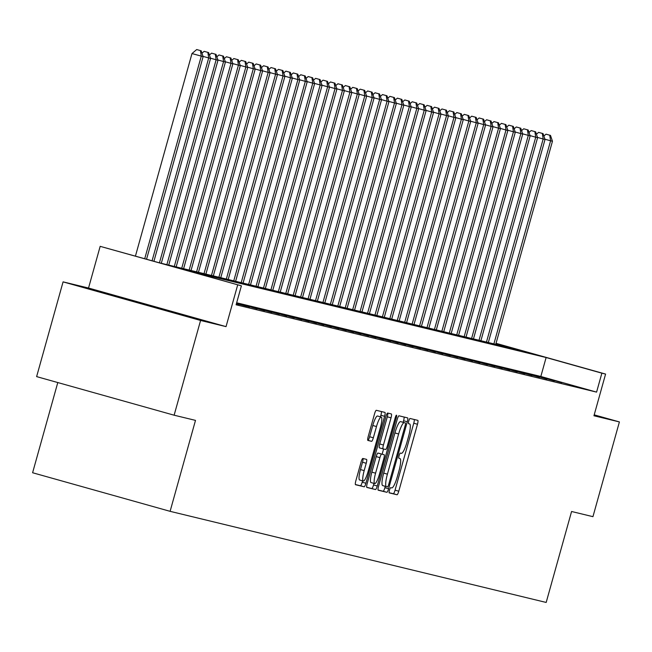 <?xml version="1.0" encoding="UTF-8"?>
<svg xmlns="http://www.w3.org/2000/svg" width="652" height="652" viewBox="0 0 652 652"><rect width="100%" height="100%" fill="white"/><g stroke="black" fill="none" stroke-linecap="round" stroke-linejoin="round"><path stroke-width="0.98" d="M389.472 490.149A2.706 0.522 105.7 0 0 389.252 492.879A2.706 0.522 105.7 0 0 389.26 492.879L397.011 494.754A3.863 0.75 105.7 0 0 398.779 491.209L417.476 424.256A3.863 0.75 105.7 0 0 417.785 420.361A3.863 0.75 105.7 0 0 417.777 420.353L410.026 418.478A2.706 0.522 105.7 0 0 408.796 420.956A2.706 0.522 105.7 0 0 408.576 423.686L409.578 423.93A12.355 2.404 105.7 0 0 409.578 423.93A12.355 2.404 105.7 0 1 408.592 436.4L407.035 441.983A12.355 2.404 105.7 0 1 401.371 453.319L400.369 453.075A2.706 0.522 105.7 0 0 399.13 455.552A2.706 0.522 105.7 0 0 398.91 458.283A2.706 0.522 105.7 0 0 398.918 458.283L399.92 458.527A12.355 2.404 105.7 0 0 399.92 458.527A12.355 2.404 105.7 0 1 398.934 470.997L397.37 476.571A12.355 2.404 105.7 0 1 391.713 487.908L390.711 487.672A2.706 0.522 105.7 0 0 389.472 490.149M165.274 310.181L117.238 296.733L165.274 310.181M362.854 458.478A3.863 0.75 105.7 0 0 361.086 462.023L355.845 480.809A3.863 0.75 105.7 0 0 355.527 484.705L364.142 486.791A3.863 0.75 105.7 0 0 365.911 483.246L384.607 416.294A3.863 0.75 105.7 0 0 384.916 412.398L376.31 410.312A3.863 0.75 105.7 0 0 374.541 413.849L368.201 436.547A3.863 0.75 105.7 0 0 367.891 440.434L371.575 441.331A3.863 0.75 105.7 0 0 373.343 437.785L376.489 426.538A10.334 2.005 105.7 0 1 381.233 417.06A10.334 2.005 105.7 0 1 380.393 427.484L368.087 471.559A10.334 2.005 105.7 0 1 363.343 481.037A10.334 2.005 105.7 0 1 364.183 470.614L366.228 463.27A3.863 0.75 105.7 0 0 366.546 459.375L362.854 458.478M174.125 415.202L36.626 376.611L63.081 281.868L200.58 320.458L174.125 415.202L195.494 420.377L170.099 511.331L546.18 602.448L571.576 511.494L592.945 516.669L619.4 421.925L593.948 415.764L605.586 374.077L601.869 373.172L596.58 392.121L236.105 304.786L241.395 285.837L100.172 246.342L159.634 262.895L520.109 350.23L496.001 343.457M200.58 320.458L226.04 326.628L237.678 284.94M378.535 486.31A3.863 0.75 105.7 0 0 378.217 490.198A3.863 0.75 105.7 0 0 378.225 490.206L386.832 492.293A3.863 0.75 105.7 0 0 388.6 488.747L407.296 421.787A3.863 0.75 105.7 0 0 407.606 417.891L398.991 415.805A3.863 0.75 105.7 0 0 397.231 419.35L378.535 486.31M375.487 489.538L366.88 487.452A3.863 0.75 105.7 0 0 366.88 487.452L366.88 487.452A3.863 0.75 105.7 0 1 367.19 483.556L385.886 416.604A3.863 0.75 105.7 0 1 387.655 413.058L391.339 413.947A3.863 0.75 105.7 0 1 391.029 417.842L383.441 444.998A3.863 0.75 105.7 0 0 383.132 448.894L385.577 449.489A3.863 0.75 105.7 0 0 387.345 445.944L395.242 417.679A2.706 0.522 105.7 0 1 396.481 415.194A2.706 0.522 105.7 0 1 396.261 417.924L377.255 486.001A3.863 0.75 105.7 0 1 375.487 489.538L366.726 487.272M619.4 421.925L594.2 414.851M561.828 382.667L552.537 380.059L561.828 382.667M554.396 380.866L545.105 378.258L554.396 380.866M546.963 379.065L537.672 376.457L546.963 379.065M539.53 377.263L530.239 374.655L539.53 377.263M532.097 375.462L522.806 372.862L532.097 375.462M524.664 373.669L515.373 371.061L524.664 373.669M517.232 371.868L507.941 369.26L517.232 371.868M509.799 370.067L500.508 367.459L509.799 370.067M502.366 368.266L493.083 365.658L502.366 368.266M494.941 366.465L485.65 363.857L494.941 366.465M487.509 364.664L478.218 362.056L487.509 364.664M480.076 362.862L470.785 360.254L480.076 362.862M472.643 361.061L463.352 358.453L472.643 361.061M465.21 359.26L455.919 356.652L465.21 359.26M457.777 357.459L448.486 354.851L457.777 357.459M450.345 355.658L441.054 353.05L450.345 355.658M442.912 353.857L433.621 351.249L442.912 353.857M435.479 352.056L426.188 349.448L435.479 352.056M428.046 350.254L418.755 347.646L428.046 350.254M420.613 348.453L411.322 345.845L420.613 348.453M413.181 346.652L403.89 344.044L413.181 346.652M405.748 344.851L396.457 342.243L405.748 344.851M398.315 343.05L389.024 340.442L398.315 343.05M390.882 341.249L381.591 338.649L390.882 341.249M383.449 339.456L374.158 336.848L383.449 339.456M376.017 337.654L366.726 335.046L376.017 337.654M368.584 335.853L359.293 333.245L368.584 335.853M361.151 334.052L351.86 331.444L361.151 334.052M353.718 332.251L344.427 329.643L353.718 332.251M346.285 330.45L336.994 327.842L346.285 330.45M338.853 328.649L329.562 326.041L338.853 328.649M331.42 326.848L322.129 324.24L331.42 326.848M323.987 325.046L314.704 322.438L323.987 325.046M316.562 323.245L307.271 320.637L316.562 323.245M309.13 321.444L299.838 318.836L309.13 321.444M301.697 319.643L292.406 317.035L301.697 319.643M294.264 317.842L284.973 315.234L294.264 317.842M286.831 316.041L277.54 313.433L286.831 316.041M279.398 314.24L270.107 311.632L279.398 314.24M271.965 312.438L262.674 309.83L271.965 312.438M264.533 310.637L255.242 308.029L264.533 310.637M257.1 308.836L247.809 306.228L257.1 308.836M249.667 307.035L240.376 304.427L249.667 307.035M236.431 303.612L246.692 306.318L236.464 303.482M236.374 303.816L239.26 304.517L236.399 303.718M596.58 392.121L540.834 376.473L236.66 302.781M57.784 382.545L32.6 472.741L170.099 511.331M226.04 326.628L88.533 288.029L63.081 281.868M88.533 288.029L100.172 246.342M601.869 373.172L546.123 357.524L185.649 270.189L241.395 285.837M496.033 343.327L605.586 374.077M540.834 376.473L546.123 357.524M389.13 492.7L393.295 493.711A3.863 0.75 105.7 0 0 395.063 490.165L413.759 423.213A3.863 0.75 105.7 0 0 414.224 419.497M403.148 422.284L403.58 420.744A3.863 0.75 105.7 0 0 404.044 417.027M378.07 490.019L383.115 491.249A3.863 0.75 105.7 0 0 384.884 487.704L385.275 486.31M387.484 486.889A2.706 0.522 105.7 0 0 388.722 484.403L405.128 425.634A2.706 0.522 105.7 0 0 405.348 422.903L404.289 422.651A12.355 2.404 105.7 0 0 398.633 433.987L387.41 474.159A12.355 2.404 105.7 0 0 386.408 486.628A12.355 2.404 105.7 0 0 386.424 486.628L387.484 486.889M401.64 421.86A2.706 0.522 105.7 0 0 401.632 421.86L400.572 421.608A12.355 2.404 105.7 0 0 394.916 432.944L398.633 433.987M382.691 485.585L386.408 486.628L382.708 485.585A12.355 2.404 105.7 0 1 382.691 485.585A12.355 2.404 105.7 0 1 383.702 473.116L394.916 432.944M379.415 447.851L383.132 448.894L379.415 447.859A3.863 0.75 105.7 0 0 379.415 447.859A3.863 0.75 105.7 0 1 379.725 443.955L387.312 416.799A3.863 0.75 105.7 0 0 387.777 413.083M383.58 449.008L382.145 454.142M373.979 483.385L373.539 484.958L377.255 486.001M375.576 473.181A10.334 2.005 105.7 0 0 374.737 483.597A10.334 2.005 105.7 0 0 379.48 474.126L383.816 458.592A3.863 0.75 105.7 0 0 384.126 454.697L381.681 454.102A3.863 0.75 105.7 0 0 379.912 457.647L375.576 473.181L371.86 472.138A10.334 2.005 105.7 0 0 371.021 482.553L374.737 483.597M380.418 453.662A3.863 0.75 105.7 0 0 380.418 453.653A3.863 0.75 105.7 0 0 380.409 453.653L377.964 453.067A3.863 0.75 105.7 0 0 376.196 456.604L379.912 457.647M371.86 472.138L376.196 456.604M371.77 488.495A3.863 0.75 105.7 0 0 373.539 484.958M363.343 481.037L359.627 479.994A10.334 2.005 105.7 0 1 360.466 469.57L362.512 462.227A3.863 0.75 105.7 0 0 362.985 458.511M381.233 417.06L377.516 416.017A10.334 2.005 105.7 0 0 372.773 425.495L376.489 426.538M367.736 440.255L367.858 440.287A3.863 0.75 105.7 0 0 369.627 436.742L372.773 425.495M380.442 416.84L380.89 415.251A3.863 0.75 105.7 0 0 381.355 411.534M355.381 484.526L360.426 485.748A3.863 0.75 105.7 0 0 362.194 482.203L362.577 480.826M495.756 344.329L552.456 141.256L550.598 140.799L493.898 343.873M550.492 135.404L546.026 134.182L550.492 135.404L552.456 141.256M549.742 135.225L550.598 140.799L544.942 139.218M543.866 136.023L546.026 134.182M488.324 342.528L545.023 139.455L543.165 138.998L486.465 342.072M543.059 133.611L538.593 132.38L543.059 133.611L545.023 139.455M542.309 133.424L543.165 138.998L537.509 137.417M536.433 134.222L538.593 132.38M480.891 340.727L537.59 137.654L535.732 137.197L479.033 340.279M535.626 131.81L531.16 130.579L535.626 131.81L537.59 137.654M534.876 131.623L535.732 137.197L530.084 135.616M529 132.421L531.16 130.579M473.458 338.926L530.157 135.852L528.299 135.396L471.6 338.478M528.193 130.009L523.727 128.786L528.193 130.009L530.157 135.852M527.444 129.829L528.299 135.396L522.651 133.815M521.567 130.62L523.727 128.786M466.025 337.125L522.725 134.051L520.866 133.595L464.167 336.676M520.761 128.208L516.303 126.985L520.761 128.208L522.725 134.051M520.019 128.028L520.866 133.595L515.219 132.014M514.135 128.819L516.303 126.985M458.592 335.324L515.292 132.25L513.434 131.802L456.734 334.875M513.328 126.406L508.87 125.184L513.328 126.406L515.292 132.25M512.586 126.227L513.434 131.802L507.786 130.213M506.71 127.018L508.87 125.184M451.16 333.522L507.859 130.449L506.001 130.001L449.301 333.074M505.895 124.605L501.437 123.383L505.895 124.605L507.859 130.449M505.153 124.426L506.001 130.001L500.353 128.411M499.277 125.217L501.437 123.383M443.727 331.721L500.426 128.648L498.568 128.2L441.869 331.273M498.462 122.804L494.004 121.582L498.462 122.804L500.426 128.648M497.721 122.625L498.568 128.2L492.92 126.61M491.844 123.415L494.004 121.582M436.294 329.92L492.993 126.847L491.143 126.398L434.444 329.472M491.029 121.003L486.571 119.781L491.029 121.003L492.993 126.847M490.288 120.824L491.143 126.398L485.487 124.809M484.412 121.614L486.571 119.781M428.869 328.119L485.569 125.045L483.711 124.597L427.011 327.671M483.597 119.202L479.138 117.979L483.597 119.202L485.569 125.045M482.855 119.023L483.711 124.597L478.055 123.008M476.979 119.813L479.138 117.979M421.436 326.318L478.136 123.244L476.278 122.796L419.578 325.87M476.164 117.401L471.706 116.178L476.164 117.401L478.136 123.244M475.422 117.221L476.278 122.796L470.622 121.207M469.546 118.012L471.706 116.178M414.004 324.517L470.703 121.443L468.845 120.995L412.145 324.068M468.731 115.6L464.273 114.377L468.731 115.6L470.703 121.443M467.989 115.42L468.845 120.995L463.189 119.406M462.113 116.211L464.273 114.377M406.571 322.716L463.27 119.642L461.412 119.194L404.713 322.267M461.298 113.798L456.84 112.576L461.298 113.798L463.27 119.642M460.556 113.619L461.412 119.194L455.756 117.605M454.68 114.41L456.84 112.576M399.138 320.914L455.838 117.841L453.979 117.393L397.28 320.466M453.865 111.997L449.407 110.775L453.865 111.997L455.838 117.841M453.124 111.818L453.979 117.393L448.323 115.803M447.248 112.609L449.407 110.775M391.705 319.113L448.405 116.04L446.547 115.591L389.847 318.665M446.433 110.196L441.974 108.974L446.433 110.196L448.405 116.04M445.691 110.017L446.547 115.591L440.891 114.002M439.815 110.807L441.974 108.974M384.272 317.312L440.972 114.239L439.114 113.79L382.414 316.864M439 108.395L434.542 107.172L439 108.395L440.972 114.239M438.258 108.216L439.114 113.79L433.458 112.201M432.382 109.006L434.542 107.172M376.84 315.511L433.539 112.437L431.681 111.989L374.981 315.063M431.567 106.594L427.109 105.371L431.567 106.594L433.539 112.437M430.825 106.415L431.681 111.989L426.025 110.4M424.949 107.205L427.109 105.371M369.407 313.718L426.106 110.636L424.248 110.188L367.549 313.262M424.134 104.793L419.676 103.57L424.134 104.793L426.106 110.636M423.392 104.613L424.248 110.188L418.592 108.599M417.516 105.404L419.676 103.57M361.974 311.917L418.674 108.835L416.815 108.387L360.116 311.46M416.701 102.992L412.243 101.769L416.701 102.992L418.674 108.835M415.96 102.812L416.815 108.387L411.159 106.798M410.084 103.603L412.243 101.769M354.541 310.116L411.241 107.034L409.383 106.586L352.683 309.659M409.269 101.19L404.81 99.968L409.269 101.19L411.241 107.034M408.527 101.011L409.383 106.586L403.727 105.005M402.651 101.802L404.81 99.968M347.108 308.315L403.808 105.241L401.95 104.785L345.25 307.858M401.836 99.389L397.378 98.167L401.836 99.389L403.808 105.241M401.094 99.21L401.95 104.785L396.294 103.203M395.218 100.009L397.378 98.167M339.676 306.513L396.375 103.44L394.517 102.983L337.817 306.065M394.403 97.596L389.945 96.366L394.403 97.596L396.375 103.44M393.661 97.409L394.517 102.983L388.861 101.402M387.785 98.207L389.945 96.366M332.243 304.712L388.942 101.639L387.084 101.182L330.385 304.264M386.97 95.795L382.512 94.573L386.97 95.795L388.942 101.639M386.228 95.608L387.084 101.182L381.428 99.601M380.352 96.406L382.512 94.573M324.81 302.911L381.51 99.837L379.651 99.381L322.952 302.463M379.545 93.994L375.079 92.771L379.545 93.994L381.51 99.837M378.796 93.815L379.651 99.381L373.995 97.8M372.92 94.605L375.079 92.771M317.377 301.11L374.077 98.036L372.219 97.58L315.519 300.662M372.113 92.193L367.647 90.97L372.113 92.193L374.077 98.036M371.363 92.013L372.219 97.58L366.563 95.999M365.487 92.804L367.647 90.97M309.945 299.309L366.644 96.235L364.786 95.787L308.086 298.86M364.68 90.392L360.214 89.169L364.68 90.392L366.644 96.235M363.93 90.212L364.786 95.787L359.13 94.198M358.054 91.003L360.214 89.169M302.512 297.508L359.211 94.434L357.353 93.986L300.653 297.059M357.247 88.59L352.781 87.368L357.247 88.59L359.211 94.434M356.497 88.411L357.353 93.986L351.705 92.397M350.621 89.202L352.781 87.368M295.079 295.706L351.778 92.633L349.92 92.185L293.221 295.258M349.814 86.789L345.356 85.567L349.814 86.789L351.778 92.633M349.073 86.61L349.92 92.185L344.272 90.595M343.188 87.401L345.356 85.567M287.646 293.905L344.346 90.832L342.487 90.383L285.788 293.457M342.382 84.988L337.923 83.766L342.382 84.988L344.346 90.832M341.64 84.809L342.487 90.383L336.839 88.794M335.764 85.599L337.923 83.766M280.213 292.104L336.913 89.031L335.055 88.582L278.355 291.656M334.949 83.187L330.491 81.965L334.949 83.187L336.913 89.031M334.207 83.008L335.055 88.582L329.407 86.993M328.331 83.798L330.491 81.965M272.78 290.303L329.48 87.229L327.622 86.781L270.922 289.855M327.516 81.386L323.058 80.163L327.516 81.386L329.48 87.229M326.774 81.207L327.622 86.781L321.974 85.192M320.898 81.997L323.058 80.163M265.348 288.502L322.047 85.428L320.189 84.98L263.489 288.054M320.083 79.585L315.625 78.362L320.083 79.585L322.047 85.428M319.341 79.405L320.189 84.98L314.541 83.391M313.465 80.196L315.625 78.362M257.923 286.701L314.623 83.627L312.764 83.179L256.065 286.252M312.65 77.784L308.192 76.561L312.65 77.784L314.623 83.627M311.909 77.604L312.764 83.179L307.108 81.59M306.032 78.395L308.192 76.561M250.49 284.9L307.19 81.826L305.332 81.378L248.632 284.451M305.217 75.982L300.759 74.76L305.217 75.982L307.19 81.826M304.476 75.803L305.332 81.378L299.675 79.788M298.6 76.594L300.759 74.76M243.057 283.098L299.757 80.025L297.899 79.577L241.199 282.65M297.785 74.181L293.327 72.959L297.785 74.181L299.757 80.025M297.043 74.002L297.899 79.577L292.243 77.987M291.167 74.793L293.327 72.959M235.625 281.297L292.324 78.224L290.466 77.775L233.766 280.849M290.352 72.38L285.894 71.158L290.352 72.38L292.324 78.224M289.61 72.201L290.466 77.775L284.81 76.186M283.734 72.991L285.894 71.158M228.192 279.504L284.891 76.423L283.033 75.974L226.334 279.048M282.919 70.579L278.461 69.356L282.919 70.579L284.891 76.423M282.177 70.4L283.033 75.974L277.377 74.385M276.301 71.19L278.461 69.356M220.759 277.703L277.459 74.621L275.6 74.173L218.901 277.247M275.486 68.778L271.028 67.555L275.486 68.778L277.459 74.621M274.745 68.599L275.6 74.173L269.944 72.584M268.868 69.389L271.028 67.555M213.326 275.902L270.026 72.82L268.168 72.372L211.468 275.446M268.053 66.977L263.595 65.754L268.053 66.977L270.026 72.82M267.312 66.797L268.168 72.372L262.512 70.791M261.436 67.588L263.595 65.754M205.893 274.101L262.593 71.027L260.735 70.571L204.035 273.644M260.621 65.176L256.163 63.953L260.621 65.176L262.593 71.027M259.879 64.996L260.735 70.571L255.079 68.99M254.003 65.795L256.163 63.953M198.461 272.3L255.16 69.226L253.302 68.77L196.602 271.843M253.188 63.374L248.73 62.152L253.188 63.374L255.16 69.226M252.446 63.195L253.302 68.77L247.646 67.189M246.57 63.994L248.73 62.152M191.028 270.498L247.727 67.425L245.869 66.969L189.17 270.05M245.755 61.581L241.297 60.351L245.755 61.581L247.727 67.425M245.013 61.394L245.869 66.969L240.213 65.387M239.137 62.193L241.297 60.351M183.595 268.697L240.295 65.624L238.436 65.167L181.737 268.249M238.322 59.78L233.864 58.558L238.322 59.78L240.295 65.624M237.581 59.601L238.436 65.167L232.78 63.586M231.704 60.391L233.864 58.558M176.162 266.896L232.862 63.823L231.004 63.366L174.304 266.448M230.889 57.979L226.431 56.757L230.889 57.979L232.862 63.823M230.148 57.8L231.004 63.366L225.347 61.785M224.272 58.59L226.431 56.757M168.729 265.095L225.429 62.021L223.571 61.573L166.871 264.647M223.457 56.178L218.999 54.955L223.457 56.178L225.429 62.021M222.715 55.999L223.571 61.573L217.915 59.984M216.839 56.789L218.999 54.955M161.297 263.294L217.996 60.22L216.138 59.772L159.438 262.837M216.024 54.377L211.566 53.154L216.024 54.377L217.996 60.22M215.282 54.197L216.138 59.772L210.482 58.183M209.406 54.988L211.566 53.154M153.921 261.289L210.563 58.419L208.705 57.971L152.079 260.767M208.599 52.576L204.133 51.353L208.599 52.576L210.563 58.419M207.849 52.396L208.705 57.971L203.049 56.382M201.973 53.187L204.133 51.353M146.561 259.219L203.131 56.618L191.981 53.562L135.437 256.097M200.417 50.595L196.7 49.552L200.417 50.595L201.272 56.17L144.728 258.705M201.166 50.774L203.131 56.618M191.981 53.562L196.7 49.552M398.837 458.217L399.92 458.527L398.837 458.217M413.759 423.213L417.476 424.256M395.063 490.165L398.779 491.209M393.295 493.711L397.011 494.754M403.58 420.744L407.296 421.787M384.884 487.704L388.6 488.747M383.115 491.249L386.832 492.293M400.572 421.608L404.289 422.651M383.702 473.116L387.41 474.159M387.312 416.799L391.029 417.842M379.725 443.955L383.441 444.998M395.251 417.639L396.261 417.924M377.964 453.067L381.681 454.102M362.512 462.227L366.228 463.27M360.466 469.57L364.183 470.614M369.627 436.742L373.343 437.785M367.858 440.287L371.575 441.331M380.89 415.251L384.607 416.294M362.194 482.203L365.911 483.246M360.426 485.748L364.142 486.791"/></g></svg>
